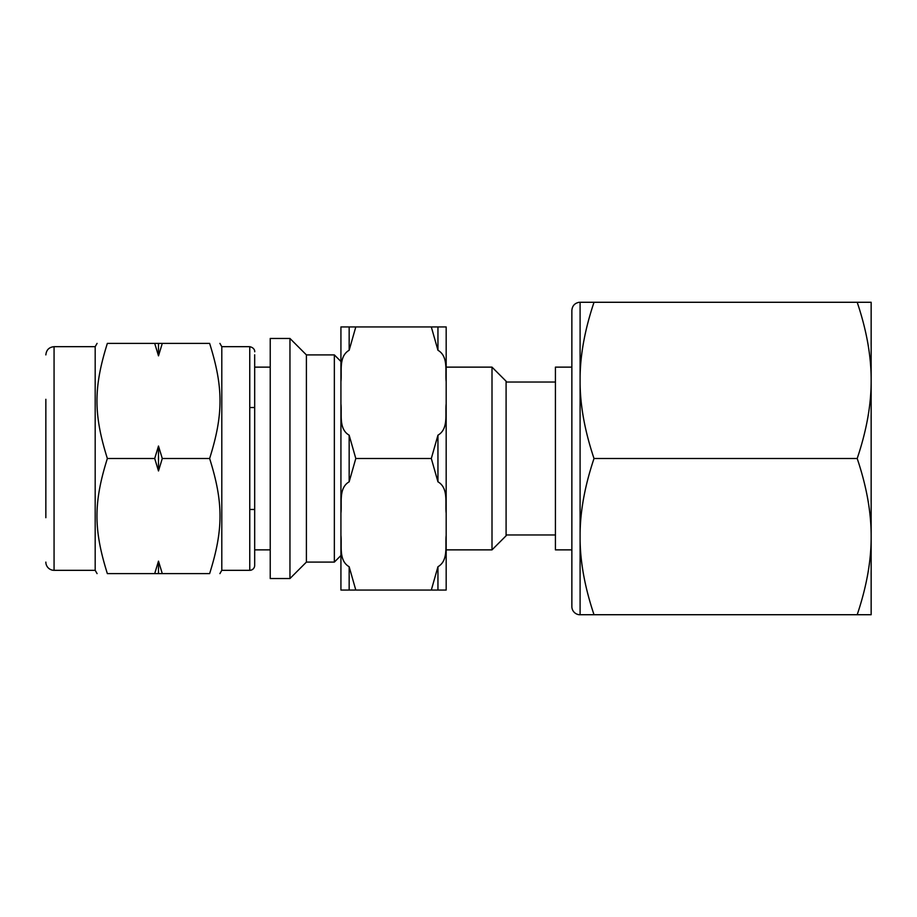 <?xml version="1.0" encoding="UTF-8"?>
<svg xmlns="http://www.w3.org/2000/svg" width="917" height="917" viewBox="0 0 917 917"><rect width="100%" height="100%" fill="white"/><g stroke="black" fill="none" stroke-linecap="round" stroke-linejoin="round"><path stroke-width="1.38" d="M162.286 458.5L209.626 458.5C223.473 414.484 223.473 387.41 209.626 343.394C223.473 343.394 223.473 343.394 209.626 343.394C223.473 343.394 223.473 343.394 209.626 343.394L107.358 343.394C93.511 343.394 93.511 343.394 107.358 343.394C93.511 343.394 93.511 343.394 107.358 343.394C93.511 387.41 93.511 414.484 107.358 458.5L154.698 458.5L158.492 470.96L162.286 458.5L158.492 446.04L154.698 458.5M154.698 343.394L158.492 355.853L162.286 343.394M209.626 458.5C223.473 502.516 223.473 529.59 209.626 573.606L162.286 573.606L158.492 561.147L154.698 573.606L107.358 573.606C93.511 529.59 93.511 502.516 107.358 458.5M209.626 573.606C223.473 573.606 223.473 573.606 209.626 573.606C223.473 573.606 223.473 573.606 209.626 573.606M154.698 573.606L162.286 573.606M107.358 573.606C93.511 573.606 93.511 573.606 107.358 573.606C93.511 573.606 93.511 573.606 107.358 573.606M158.492 446.04L158.492 470.96M158.492 343.394L158.492 355.853M158.492 561.147L158.492 573.606M270.228 338.453L270.228 578.547L289.955 578.547L289.955 338.453L270.228 338.453M289.955 338.453L306.404 354.902L306.404 562.098L289.955 578.547M306.404 354.902L334.35 354.902L334.35 562.098L306.404 562.098M334.35 354.902L340.929 361.481L340.929 513.176M349.159 566.74L349.159 590.055L340.929 590.055L355.796 590.055L349.159 566.74C338.384 560.516 342.052 545.432 340.929 535.333L340.929 513.222L340.929 555.519L334.35 562.098M45.85 399.296L45.85 517.704M45.85 354.902L45.85 354.902C46.343 349.904 49.082 347.165 54.069 346.683L54.069 570.317A8.219 8.219 0 0 1 45.85 562.098M54.069 346.683L95.185 346.683L95.185 570.317L97.076 573.606M219.908 343.394L221.799 346.683L221.799 570.317L219.908 573.606M254.685 549.868L254.685 354.787L254.685 565.388L254.685 549.868L270.228 549.868M254.685 565.388A4.929 4.929 0 0 1 249.756 570.317L249.756 346.683C255.637 347.979 254.743 352.758 254.685 351.612M340.929 403.778L340.929 513.222C342.052 503.124 338.384 488.039 349.159 481.815L355.796 458.5L349.159 435.185C338.384 428.961 342.052 413.876 340.929 403.778L340.929 381.667C342.052 371.568 338.384 356.484 349.159 350.26L355.796 326.945L431.311 326.945L437.948 350.26C448.722 356.484 445.054 371.568 446.178 381.667L446.178 403.778C445.054 413.876 448.722 428.961 437.948 435.185L431.311 458.5L437.948 481.815C448.722 488.039 445.054 503.124 446.178 513.222L446.178 535.333C445.054 545.432 448.722 560.516 437.948 566.74L431.311 590.055L446.178 590.055L437.948 590.055L437.948 566.74M355.796 458.5L431.311 458.5M355.796 590.055L431.311 590.055M437.948 350.26L437.948 326.945L446.178 326.945L431.311 326.945M340.929 326.945L349.159 326.945L340.929 326.945L340.929 381.667M355.796 326.945L349.159 326.945L349.159 350.26M446.178 535.333L446.178 590.055M446.178 326.945L446.178 381.667M437.948 435.185L437.948 481.815M446.178 403.778L446.178 513.222M340.929 535.333L340.929 590.055M594.021 302.278L580.094 302.278L580.094 377.139C580.381 354.008 585.023 329.054 594.021 302.278L857.2 302.278C866.599 330.223 871.253 356.266 871.15 380.395C871.253 404.523 866.599 430.554 857.2 458.5C866.599 486.446 871.253 512.477 871.15 536.605C871.253 560.734 866.599 586.777 857.2 614.722L871.15 614.722L871.15 302.278L857.2 302.278M857.2 614.722L594.021 614.722C585.023 587.946 580.381 562.992 580.094 539.861L580.094 533.35C580.381 510.23 585.023 485.276 594.021 458.5L857.2 458.5M579.223 302.278C574.695 303.137 572.242 305.865 571.864 310.462L571.864 606.538A8.219 8.219 0 0 0 579.223 614.722L594.021 614.722M594.021 458.5C585.023 431.724 580.381 406.77 580.094 383.65L580.094 377.139M580.094 383.65L580.094 614.722M349.159 435.185L349.159 481.815M446.178 367.132L446.178 549.868L492.005 549.868L492.005 367.132L446.178 367.132M492.005 367.132L506.092 381.208L506.092 535.792L492.005 549.868M571.864 367.132L555.427 367.132L555.427 549.868L571.864 549.868M249.756 509.474L254.685 509.474M249.756 407.526L254.685 407.526M54.069 570.317L95.185 570.317M95.185 346.683L97.076 343.394M221.799 570.317L249.756 570.317M221.799 346.683L249.756 346.683M254.685 367.132L270.228 367.132M506.092 534.966L555.427 534.966M506.092 382.034L555.427 382.034"/></g></svg>

